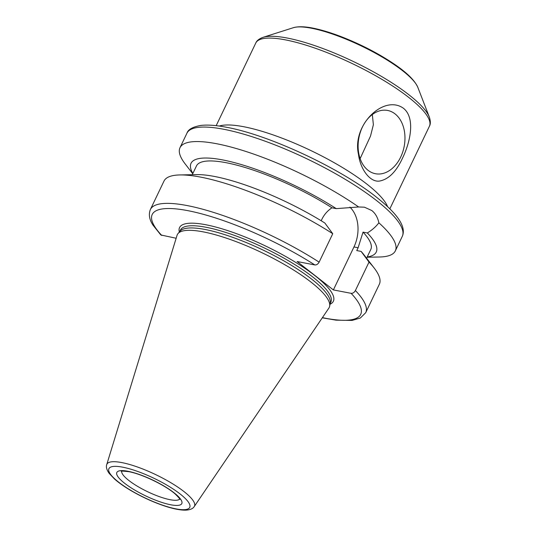 <?xml version="1.0" encoding="UTF-8"?>
<svg xmlns="http://www.w3.org/2000/svg" width="537" height="537" viewBox="0 0 537 537"><rect width="100%" height="100%" fill="white"/><g stroke="black" fill="none" stroke-linecap="round" stroke-linejoin="round"><path stroke-width="0.81" d="M360.126 158.616L370.523 136.056L373.376 124.725L372.322 114.549M368.033 170.289A32.22 23.044 100.9 0 0 400.689 157.079A32.22 23.044 100.9 0 0 395.051 113.891A32.22 23.044 100.9 0 0 362.394 127.108A32.22 23.044 100.9 0 0 368.033 170.289M403.435 108.259C415.262 117.59 410.771 141.211 402.596 157.965C396.246 171.827 388.446 179.546 379.196 181.117C369.778 182.13 360.32 169.115 358.481 154.354C351.775 125.101 383.754 94.156 403.435 108.259M321.18 220.761L321.844 219.365C324.194 214.532 327.57 210.679 331.96 207.806L336.256 208.631L358.642 206.973L364.428 207.195L371.772 210.511C375.356 213.35 377.726 217.451 378.874 222.808C375.927 226.695 372.081 230.078 367.328 232.957L363.032 232.132L358.112 247.752L356.763 250.571L361.119 251.41L369.013 262.103L355.393 290.53C354.239 292.537 352.809 293.471 351.111 293.33L333.376 289.92L297.109 261.532L314.843 264.942C316.541 265.083 317.971 264.15 319.126 262.143L332.752 233.716L324.851 223.023A102.695 24.722 25.6 0 0 196.77 174.619L179.915 174.941A119.395 28.743 25.6 0 1 332.752 233.716M349.876 207.128A30.508 21.822 -79.1 0 1 353.964 246.953L333.376 289.92M378.874 222.808A119.395 28.743 25.6 0 1 395.339 250.873A119.395 28.743 25.6 0 1 379.424 257.001L367.066 257.243M192.743 173.72L185.184 163.939A119.395 28.743 25.6 0 1 179.996 147.695A119.395 28.743 25.6 0 1 248.369 152.273A119.395 28.743 25.6 0 1 358.642 206.973M367.328 232.957A102.695 24.722 25.6 0 1 367.194 256.975M363.032 232.132A96.653 23.266 25.6 0 1 370.805 249.443L366.596 258.23M361.119 251.41A102.695 24.722 25.6 0 1 363.844 254.666L374.155 268.003A119.395 28.743 25.6 0 1 379.344 284.254L365.724 312.682A119.395 28.743 25.6 0 0 355.393 290.53M369.013 262.103A119.395 28.743 25.6 0 1 374.155 268.003M319.126 262.143A119.395 28.743 25.6 0 0 150.38 209.504C148.454 214.424 149.333 219.653 153.025 225.184L160.825 234.964L176.149 238.253M192.266 174.706L196.482 165.92A96.653 23.266 25.6 0 1 331.96 207.806M150.38 209.504L164 181.076A119.395 28.743 25.6 0 1 179.915 174.941M192.87 173.451A102.695 24.722 25.6 0 1 230.964 161.744A102.695 24.722 25.6 0 1 336.256 208.631M106.735 464.592L177.049 235.334A84.235 20.278 25.6 0 1 178.062 233.514A84.235 20.278 25.6 0 1 233.165 240.536A84.235 20.278 25.6 0 1 311.091 282.173A84.235 20.278 25.6 0 1 329.664 306.15A84.235 20.278 25.6 0 1 328.886 308.084L194.266 506.532A48.565 11.693 25.6 0 0 184.01 491.597A48.565 11.693 25.6 0 0 121.825 462.592A48.565 11.693 25.6 0 0 106.735 464.592C105.883 466.989 106.709 469.942 109.212 473.439L114.515 479.024C119.308 483.233 125.537 487.522 133.203 491.885C143.997 497.974 154.81 502.786 165.644 506.331C173.827 508.969 180.519 510.244 185.721 510.15C190.098 509.915 192.944 508.714 194.266 506.532M178.062 233.514L180.157 231.105A83.383 20.07 25.6 0 1 234.703 238.059A83.383 20.07 25.6 0 1 311.836 279.274A83.383 20.07 25.6 0 1 330.228 303.009L329.664 306.15M387.593 206.705A96.271 23.172 -154.4 0 0 310.983 150.615A96.271 23.172 -154.4 0 0 219.264 126.061M402.636 70.756A71.233 17.144 25.6 0 1 417.82 87.33C414.772 80.389 406.831 72.589 393.983 63.916C378.464 53.472 361.052 44.464 341.747 36.878C332.812 33.428 324.603 30.817 317.119 29.052C306.869 26.561 298.948 26.112 293.363 27.696A71.233 17.144 25.6 0 1 402.636 70.756M409.019 94.861A95.163 22.91 -154.4 0 0 263.029 37.335C259.116 38.785 256.699 40.684 255.773 43.041A96.271 23.172 25.6 0 1 316.81 48.766A96.271 23.172 25.6 0 1 408.657 97.358A96.271 23.172 25.6 0 1 429.412 126.242C430.667 124.128 430.634 121.047 429.311 117.006A95.163 22.91 -154.4 0 0 409.019 94.861M353.964 246.953L358.112 247.752M179.996 147.695L186.936 133.196A119.395 28.743 25.6 0 1 223.654 129.249A119.395 28.743 25.6 0 1 376.544 200.556A119.395 28.743 25.6 0 1 402.28 236.374L395.339 250.873M351.111 293.33A115.603 27.83 25.6 0 1 322.408 317.629M161.812 235.488A115.603 27.83 25.6 0 1 187.755 210.638A115.603 27.83 25.6 0 1 314.843 264.942M179.345 232.044A85.282 20.527 25.6 0 1 205.778 224.741A85.282 20.527 25.6 0 1 299.364 264.694A85.282 20.527 25.6 0 1 330.007 304.231M179.694 499.041A32.22 7.753 25.6 0 1 158.65 496.389A32.22 7.753 25.6 0 1 128.806 480.447A32.22 7.753 25.6 0 1 121.704 471.258M124.618 483.266A36.006 8.666 25.6 0 1 127.927 471.271A36.006 8.666 25.6 0 1 174.035 492.778A36.006 8.666 25.6 0 1 170.726 504.773A36.006 8.666 25.6 0 1 124.618 483.266M118.576 482.105A44.813 10.787 25.6 0 1 122.691 467.177A44.813 10.787 25.6 0 1 180.076 493.939A44.813 10.787 25.6 0 1 175.955 508.868A44.813 10.787 25.6 0 1 118.576 482.105M179.707 231.628L180.466 230.037A83.383 20.07 25.6 0 1 206.107 227.279A83.383 20.07 25.6 0 1 312.89 277.085A83.383 20.07 25.6 0 1 330.866 302.096L330.107 303.687M293.363 27.696L263.029 37.335M417.82 87.33L429.311 117.006M255.773 43.041L216.183 125.671M429.412 126.242L389.828 208.866M322.274 317.823L336.041 320.159L352.091 320.414L360.354 318.018L365.724 312.682M186.936 133.196C188.111 129.464 192.736 126.88 200.811 125.436C207.577 124.644 216.183 125.269 226.621 127.289C271.386 135.445 345.358 170.941 379.424 199.589C398.682 215.236 406.301 227.493 402.28 236.374M121.375 471.365C120.597 470.929 123.074 471.03 128.799 471.674C142.117 473.996 166.228 485.763 175.438 494.215C178.868 497.645 180.331 499.363 179.821 499.37"/></g></svg>
